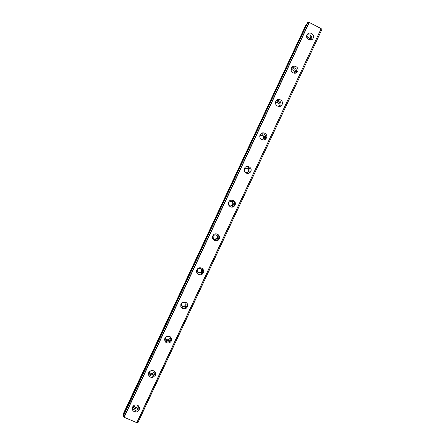 <?xml version="1.0" encoding="UTF-8"?>
<svg xmlns="http://www.w3.org/2000/svg" width="445" height="445" viewBox="0 0 445 445"><rect width="100%" height="100%" fill="white"/><g stroke="black" fill="none" stroke-linecap="round" stroke-linejoin="round"><path stroke-width="0.67" d="M132.593 407.036C131.82 409.578 132.693 411.23 135.219 411.992C136.988 412.142 138.306 411.436 139.163 409.862C139.936 407.147 138.951 405.484 136.209 404.878C134.574 404.867 133.367 405.59 132.593 407.036M132.454 407.375C132.827 408.894 133.784 409.806 135.336 410.118C137.088 410.268 138.395 409.567 139.24 408.009L139.418 407.553M306.961 34.955C305.059 38.581 310.677 42.125 312.874 38.693L313.174 38.17C315.088 34.515 309.403 30.978 307.234 34.476L306.961 34.955M311.672 39.739L311.678 39.727C312.201 35.9 310.621 34.337 306.928 35.033M291.425 68.107C289.528 71.723 295.091 75.244 297.332 71.862L297.672 71.289C299.58 67.651 293.934 64.13 291.725 67.59L291.425 68.107M296.125 72.885L296.309 72.552C296.837 68.73 295.252 67.167 291.547 67.874M275.822 101.399C273.936 104.992 279.432 108.497 281.724 105.17L282.102 104.542C283.999 100.92 278.42 97.422 276.161 100.826L275.822 101.399M280.445 106.205L280.878 105.504C281.429 101.733 279.866 100.164 276.178 100.804M260.164 134.818C258.289 138.378 263.696 141.872 266.043 138.623L266.472 137.928C268.363 134.334 262.862 130.847 260.548 134.179L260.164 134.818M264.553 139.708L265.387 138.584C265.988 134.952 264.48 133.355 260.876 133.806M244.439 168.371C242.586 171.892 247.865 175.374 250.279 172.226L250.78 171.447C252.654 167.887 247.259 164.411 244.884 167.654L244.439 168.371M248.332 173.389L249.84 171.798C250.507 168.438 249.15 166.803 245.757 166.881M228.652 202.058C226.822 205.529 231.945 209 234.437 205.985L235.027 205.101C236.874 201.585 231.628 198.12 229.175 201.246L228.652 202.058M231.567 207.125L233.642 206.018L234.226 205.145C234.971 202.308 233.909 200.634 231.05 200.117M212.805 235.878C211.008 239.277 215.914 242.736 218.495 239.905L219.207 238.887C221.026 235.438 215.975 231.984 213.439 234.943L212.805 235.878M214.217 240.461C215.58 240.873 216.787 240.595 217.844 239.627L218.551 238.62C219.268 236.579 218.701 235.016 216.854 233.925M196.89 269.837C195.149 273.13 199.749 276.579 202.431 273.998L203.326 272.807C205.095 269.459 200.328 266.01 197.686 268.736L196.89 269.837M197.079 273.224C198.637 274.565 200.25 274.626 201.93 273.408L202.814 272.229L202.453 268.619M180.909 303.929C180.453 308.051 182.216 309.503 186.199 308.285L187.384 306.866C187.801 302.65 185.993 301.232 181.96 302.611L180.909 303.929M180.637 306.138C181.972 308.129 183.713 308.541 185.849 307.378L187.017 305.971L187.234 303.546M164.873 338.161C164.288 341.977 165.907 343.512 169.717 342.778L171.375 341.059C171.915 337.126 170.235 335.625 166.347 336.548L164.873 338.161M164.533 339.529C165.546 341.721 167.203 342.394 169.512 341.549L171.158 339.847L171.492 338.306M148.763 372.532C148.052 375.841 149.398 377.477 152.796 377.438L155.299 375.391C155.984 371.931 154.554 370.323 151.011 370.563L148.763 372.532M148.502 373.31C149.181 375.33 150.594 376.186 152.746 375.886L155.233 373.861L155.522 372.938M123.17 415.947L307.584 22.678L123.17 415.947L123.115 416.42L124.161 417.276L309.269 22.445L321.179 28.636L136.787 422.672L124.161 417.276M123.187 416.487L307.584 22.684M138.389 405.784L138.267 407.592C137.683 408.666 136.782 409.161 135.564 409.072C133.806 408.566 133.183 407.431 133.695 405.662M138.406 405.84L138.345 405.985C137.761 407.053 136.871 407.542 135.664 407.453L133.672 405.718M306.633 36.679C309.425 35.066 310.799 35.923 310.755 39.249L310.543 39.605M291.091 69.776L291.258 69.503C294.062 67.907 295.435 68.764 295.38 72.079L294.24 73.219M294.19 73.214L294.206 73.175C294.618 70.655 293.578 69.537 291.097 69.832M275.494 103.095L275.828 102.45C278.642 100.882 280.016 101.744 279.944 105.037L278.092 106.383M278.681 106.233L278.893 105.871C279.304 103.346 278.264 102.233 275.767 102.545M259.852 136.771L260.347 135.519C263.173 133.989 264.541 134.857 264.452 138.122L264.158 138.601L261.465 139.357M263.034 139.385L263.518 138.695C263.957 136.248 262.951 135.124 260.509 135.33M248.9 171.342L248.555 171.876C245.723 173.305 244.372 172.415 244.5 169.206L244.811 168.705C247.648 167.231 249.011 168.11 248.9 171.342M247.136 172.699L248.088 171.648C248.566 169.384 247.654 168.232 245.362 168.21M233.28 204.689L232.88 205.295C230.043 206.647 228.702 205.746 228.858 202.581L229.231 202.013C232.073 200.612 233.425 201.502 233.28 204.689M230.844 206.091L232.596 204.733C233.113 202.82 232.412 201.657 230.482 201.24M217.599 238.175L217.115 238.87C214.279 240.111 212.96 239.182 213.161 236.089L213.606 235.427C216.448 234.131 217.783 235.043 217.599 238.175M214.117 239.254L216.559 238.637L217.038 237.947C217.533 236.573 217.166 235.5 215.947 234.726M201.863 271.789L201.251 272.601C198.431 273.692 197.146 272.729 197.396 269.726L197.958 268.952C200.79 267.801 202.091 268.747 201.863 271.789M197.508 272.045C198.592 272.913 199.694 272.93 200.817 272.101L201.424 271.289L201.229 268.863M186.055 305.537L185.254 306.51C182.483 307.373 181.254 306.366 181.571 303.501L182.311 302.572C185.103 301.632 186.349 302.622 186.055 305.537M181.365 304.975C182.322 306.282 183.518 306.533 184.948 305.732L185.749 304.764L185.927 303.184M168.9 336.108C170.274 336.832 170.702 337.933 170.19 339.418L169.061 340.597C166.408 341.126 165.284 340.063 165.679 337.405L166.319 336.559M165.451 338.267C166.196 339.713 167.342 340.136 168.889 339.541L170.007 338.372L170.24 337.427M154.009 370.913L154.259 373.438L152.552 374.846C150.176 374.896 149.236 373.761 149.726 371.447L149.904 371.13M149.576 371.875C150.099 373.194 151.078 373.739 152.513 373.511L154.376 371.62M137.811 422.739L321.885 29.498L137.811 422.739L136.954 422.694L321.179 28.636M123.426 414.195L306.288 24.275L123.471 413.438L123.387 414.139L123.838 414.523M321.29 28.758L321.835 29.431M306.288 24.275L306.8 24.353M308.046 22.267L309.269 22.445M306.688 37.135C308.685 37.03 309.67 38.003 309.637 40.056M309.08 22.411L123.999 417.16M307.946 22.261L123.115 416.42M306.216 24.286L123.387 414.139M135.336 410.118L135.219 411.992M312.162 39.427L312.874 38.693M296.37 72.752L297.332 71.862M280.506 106.121L281.724 105.17M264.964 139.274L266.043 138.623M249.345 172.571L250.279 172.226M233.642 206.018L234.437 205.985M217.844 239.627L218.495 239.905M201.93 273.408L202.431 273.998M185.849 307.378L186.199 308.285M169.512 341.549L169.717 342.778M152.746 375.886L152.796 377.438M135.664 407.453L135.564 409.072M294.49 73.08L295.152 72.468M278.754 106.205L279.688 105.465M263.229 139.168L264.158 138.601M247.748 172.182L248.555 171.876M232.195 205.334L232.88 205.295M216.559 238.637L217.115 238.87M200.817 272.101L201.251 272.601M184.948 305.732L185.254 306.51M168.889 339.541L169.061 340.597M152.513 373.511L152.552 374.846M137.894 422.739L321.885 29.498"/></g></svg>
